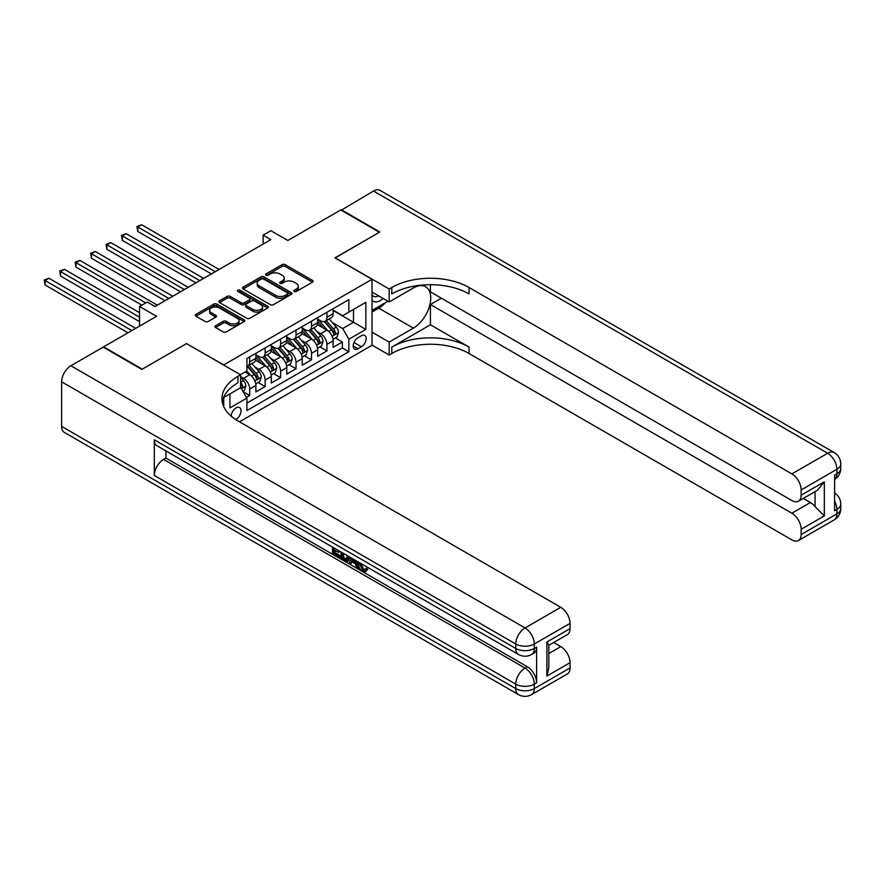 <?xml version="1.0" encoding="UTF-8"?>
<svg xmlns="http://www.w3.org/2000/svg" width="885" height="885" viewBox="0 0 885 885"><rect width="100%" height="100%" fill="white"/><g stroke="black" fill="none" stroke-linecap="round" stroke-linejoin="round"><path stroke-width="1.33" d="M294.229 291.453A1.504 0.863 0 0 0 296.353 291.453L312.46 282.149A2.146 1.239 0 0 0 313.091 281.275A2.146 1.239 0 0 0 312.46 280.401L285.169 264.637A2.146 1.239 0 0 0 282.138 264.637L266.02 273.941A1.504 0.863 0 0 0 265.589 274.56A1.504 0.863 0 0 0 266.02 275.169A1.504 0.863 0 0 0 268.144 275.169L270.235 273.963A6.859 3.96 0 0 1 279.937 273.963L282.204 275.279A6.859 3.96 0 0 1 284.218 278.078A6.859 3.96 0 0 1 282.204 280.877L280.125 282.083A1.504 0.863 0 0 0 279.682 282.702A1.504 0.863 0 0 0 280.125 283.311A1.504 0.863 0 0 0 282.249 283.311L284.328 282.105A6.859 3.96 0 0 1 294.041 282.105L296.309 283.421A6.859 3.96 0 0 1 298.322 286.22A6.859 3.96 0 0 1 296.309 289.019L294.229 290.225A1.504 0.863 0 0 0 293.787 290.833A1.504 0.863 0 0 0 294.229 291.453L294.229 290.225M235.698 419.534A6.992 4.038 120 0 0 236.096 419.313A6.992 4.038 120 0 0 240.665 413.151A6.992 4.038 120 0 0 239.592 407.554A6.992 4.038 120 0 0 236.096 407.897A6.992 4.038 120 0 0 231.162 416.138M215.575 325.746A2.146 1.239 0 0 0 214.944 326.62A2.146 1.239 0 0 0 215.575 327.494L223.23 331.919A2.146 1.239 0 0 0 226.261 331.919L244.149 321.587A2.146 1.239 0 0 0 244.78 320.713A2.146 1.239 0 0 0 244.149 319.839L216.858 304.075A2.146 1.239 0 0 0 213.827 304.075L195.939 314.407A2.146 1.239 0 0 0 195.308 315.281A2.146 1.239 0 0 0 195.939 316.155L205.187 321.498A2.146 1.239 0 0 0 208.218 321.498L215.874 317.073A2.146 1.239 0 0 0 216.504 316.199A2.146 1.239 0 0 0 215.874 315.326L211.283 312.682A5.73 3.308 0 0 1 209.612 310.336A5.73 3.308 0 0 1 213.152 307.283A5.73 3.308 0 0 1 219.403 307.991L237.368 318.368A5.73 3.308 0 0 1 239.05 320.713A5.73 3.308 0 0 1 235.51 323.766A5.73 3.308 0 0 1 229.259 323.047L226.261 321.321A2.146 1.239 0 0 0 223.23 321.321L215.575 325.746L215.575 327.494M186.669 343.69L223.739 364.908L372.032 279.295L334.961 257.889L379.377 232.257L340.758 209.955L287.846 240.499L270.854 230.686L263.133 235.156L270.854 239.614L155.008 306.498L147.286 302.039L139.553 306.498L139.553 326.111M186.669 343.513L142.264 369.145L103.645 346.854L156.545 316.31L139.553 306.498M270.379 304.694A2.146 1.239 0 0 0 273.41 304.694L291.309 294.362A2.146 1.239 0 0 0 291.939 293.488A2.146 1.239 0 0 0 291.309 292.614L264.018 276.85A2.146 1.239 0 0 0 260.986 276.85L243.087 287.183A2.146 1.239 0 0 0 242.468 288.056A2.146 1.239 0 0 0 243.087 288.93L270.379 304.694M238.463 291.773A1.504 0.863 0 0 1 239.979 291.984L267.701 307.991L249.835 318.301A2.146 1.239 0 0 1 246.804 318.301L219.513 302.548L227.168 298.156L227.168 296.375L219.513 300.8A2.146 1.239 0 0 0 218.883 301.674A2.146 1.239 0 0 0 219.513 302.548L219.513 300.8M227.168 298.156A2.146 1.239 0 0 1 230.2 298.156L230.2 296.375A2.146 1.239 0 0 0 227.168 296.375M230.2 296.375L241.273 302.77A2.146 1.239 0 0 0 244.304 302.77L249.382 299.838A2.146 1.239 0 0 0 250.012 298.953A2.146 1.239 0 0 0 249.382 298.079L237.855 291.43A1.504 0.863 0 0 1 237.423 290.811A1.504 0.863 0 0 1 238.342 290.014A1.504 0.863 0 0 1 239.979 290.203L267.735 306.221A2.146 1.239 0 0 1 268.354 307.095A2.146 1.239 0 0 1 267.735 307.969L267.735 306.221M246.495 397.354L249.692 395.506L243.286 391.801M240.576 376.59L243.519 378.293A8.739 5.044 60 0 1 249.692 388.991L255.876 385.429L255.876 391.933L265.146 386.579L258.11 382.53M255.079 367.131L258.962 369.366A8.739 5.044 60 0 1 265.146 380.074L271.319 376.501L271.319 383.017L280.589 377.663L273.565 373.603M270.533 358.215L274.405 360.449A8.739 5.044 60 0 1 280.589 371.158L286.762 367.585L286.762 374.101L296.033 368.746L289.008 364.686M285.977 349.298L289.86 351.533A8.739 5.044 60 0 1 296.033 362.242L302.216 358.668L302.216 365.184L311.487 359.83L304.451 355.77M301.42 340.382L305.303 342.617A8.739 5.044 60 0 1 311.487 353.314L317.66 349.752L317.66 356.257L326.93 350.914L326.93 344.398A8.739 5.044 -120 0 0 320.746 333.7L316.874 331.455M319.905 346.854L326.93 350.914M255.876 385.429A8.739 5.044 -120 0 0 249.692 374.72L245.056 372.043M271.319 376.501A8.739 5.044 -120 0 0 265.146 365.804L255.588 360.284M286.762 367.585A8.739 5.044 -120 0 0 280.589 356.887L271.031 351.367M302.216 358.668A8.739 5.044 -120 0 0 296.033 347.971L286.486 342.451M317.66 349.752A8.739 5.044 -120 0 0 311.487 339.043L301.929 333.534M361.379 335.747L357.983 337.716A6.77 3.905 120 0 0 353.558 343.679A6.77 3.905 120 0 0 354.597 349.11A6.77 3.905 120 0 0 357.983 348.767L361.379 346.809A6.77 3.905 120 0 0 365.804 340.836A6.77 3.905 120 0 0 364.764 335.415A6.77 3.905 120 0 0 361.379 335.747M223.739 406.613L223.739 397.465M239.503 421.813L372.032 345.294L372.032 279.295M240.576 387.475L246.915 398.084L246.915 410.574L348.867 351.71L348.867 339.232L342.683 328.523L332.317 322.538M246.915 398.084L229.923 407.897L229.923 393.891M240.421 374.72L246.915 370.981L246.915 358.491L348.867 299.628L348.867 312.117L365.859 302.305L365.859 329.419L348.867 339.232M255.876 354.741L258.962 356.533A8.739 5.044 60 0 0 263.332 356.965L269.516 353.392A8.739 5.044 -120 0 0 271.319 349.398L271.319 344.398M271.319 345.825L274.405 347.606A8.739 5.044 60 0 0 278.775 348.037L284.959 344.475A8.739 5.044 -120 0 0 286.762 340.471L286.762 335.481M286.762 336.908L289.86 338.69A8.739 5.044 60 0 0 294.229 339.121L300.402 335.559A8.739 5.044 -120 0 0 302.216 331.554L302.216 326.565M302.216 327.992L305.303 329.773A8.739 5.044 60 0 0 309.673 330.205L315.856 326.642A8.739 5.044 -120 0 0 317.66 322.638L317.66 317.649M246.915 403.084L342.373 347.971L342.373 341.997L333.103 347.34L333.103 340.836A8.739 5.044 -120 0 0 326.93 330.127L317.372 324.618M317.66 319.076L320.746 320.857A8.739 5.044 -120 0 0 325.116 321.288A8.739 5.044 -120 0 0 326.93 317.284L326.93 312.294M325.116 321.288L331.3 317.726A8.739 5.044 -120 0 0 333.103 313.721L333.103 308.721M249.692 356.887L249.692 361.876A8.739 5.044 60 0 1 247.888 365.881A8.739 5.044 60 0 1 246.915 366.235M247.888 365.881L254.061 362.308A8.739 5.044 -120 0 0 255.876 358.314L255.876 353.314M265.146 347.971L265.146 352.96A8.739 5.044 60 0 1 263.332 356.965M280.589 339.043L280.589 344.044A8.739 5.044 60 0 1 278.775 348.037M296.033 330.127L296.033 335.127A8.739 5.044 60 0 1 294.229 339.121M311.487 321.211L311.487 326.211A8.739 5.044 60 0 1 309.673 330.205M311.487 353.314L311.487 359.83M296.033 362.242L296.033 368.746M280.589 371.158L280.589 377.663M265.146 380.074L265.146 386.579M249.692 388.991L249.692 395.506M342.683 328.523L353.502 322.284L353.502 309.44L365.859 302.305M333.103 310.513L365.859 329.419M333.103 310.148L342.683 315.68L348.867 312.117M263.133 235.156L263.133 244.072M335.349 337.937L342.373 341.997M342.373 347.971L348.867 351.71M294.827 291.663L296.309 290.8A6.859 3.96 0 0 0 298.322 288.001L298.322 286.22M284.218 278.078L284.218 279.859A6.859 3.96 0 0 1 282.204 282.669L280.722 283.521M312.427 282.171L285.169 266.429A2.146 1.239 0 0 0 282.138 266.429L266.628 275.379M291.276 294.373L264.018 278.642A2.146 1.239 0 0 0 260.986 278.642L243.121 288.952L243.087 287.183M287.514 294.097A1.504 0.863 0 0 0 287.957 293.488A1.504 0.863 0 0 0 287.514 292.869L263.564 279.041A1.504 0.863 0 0 0 261.44 279.041L259.239 280.313A6.859 3.96 0 0 0 257.225 283.111A6.859 3.96 0 0 0 259.239 285.91L275.611 295.369A6.859 3.96 0 0 0 285.313 295.369L287.514 294.097L287.514 295.878A1.504 0.863 0 0 0 287.957 295.269L287.957 293.488M257.225 283.111L257.225 284.893A6.859 3.96 0 0 0 259.239 287.702L259.239 285.91M287.514 295.878L285.313 297.15A6.859 3.96 0 0 1 275.611 297.15L259.239 287.702M230.2 298.156L241.273 304.551A2.146 1.239 0 0 0 244.304 304.551L249.382 301.619A2.146 1.239 0 0 0 250.012 300.745L250.012 298.953M252.756 309.396A5.73 3.308 0 0 0 259.006 310.115A5.73 3.308 0 0 0 262.546 307.051A5.73 3.308 0 0 0 260.865 304.717L254.537 301.055A2.146 1.239 0 0 0 251.506 301.055L246.428 303.986A2.146 1.239 0 0 0 245.798 304.871A2.146 1.239 0 0 0 246.428 305.745L252.756 309.396L252.756 311.177A5.73 3.308 0 0 0 259.006 311.896A5.73 3.308 0 0 0 262.546 308.843L262.546 307.051M245.798 304.871L245.798 306.652A2.146 1.239 0 0 0 246.428 307.526L246.428 305.745M252.756 311.177L246.428 307.526M239.05 320.713L239.05 322.494A5.73 3.308 0 0 1 235.51 325.558A5.73 3.308 0 0 1 229.259 324.839L226.261 323.102A2.146 1.239 0 0 0 223.23 323.102L215.597 327.516M209.612 310.336L209.612 312.117A5.73 3.308 0 0 0 211.283 314.463L211.283 312.682M215.851 317.095L211.283 314.463M244.149 319.839L244.149 321.587L216.858 305.867A2.146 1.239 0 0 0 213.827 305.867L195.961 316.177M332.981 339.298L336.975 336.997L338.512 332.539A5.786 3.341 -120 0 0 336.256 327.107L329.198 318.932M327.793 330.691L319.419 321.001A16.715 9.646 -120 0 0 317.66 319.164M323.202 327.981L318.512 322.56A13.872 8.009 -120 0 0 317.66 321.62M219.104 269.482L141.644 224.757L137.783 226.991L137.783 231.45L211.382 273.941M324.33 321.598L331.466 329.873A5.786 3.341 60 0 1 333.534 333.855C334.408 335.017 335.028 334.663 335.393 332.782A5.786 3.341 -120 0 0 333.324 328.8L326.266 320.624M324.751 321.465L332.428 330.348A2.954 1.704 60 0 1 333.169 331.499L335.393 332.782M333.534 333.855L333.955 334.541M137.783 231.45L136.932 226.505L215.243 271.717M136.932 226.505L141.644 224.757M372.032 300.325A14.204 8.197 120 0 0 375.273 301.907A14.204 8.197 120 0 0 383.139 298.455M372.032 294.417A9.724 5.609 120 0 0 373.614 296.331A9.724 5.609 120 0 0 375.03 296.774A9.724 5.609 120 0 0 378.548 295.811M387.951 301.232L372.032 310.425M341.223 210.221L373.503 191.049L827.641 453.242A13.109 7.567 120 0 1 834.201 452.6A13.109 13.109 0 0 1 840.75 463.95A13.109 7.567 180 0 1 836.911 469.304L801.146 489.947A13.109 7.567 -120 0 0 791.887 473.895L827.641 453.242A13.109 7.567 60 0 1 836.911 469.304L836.911 473.763L834.599 475.101L834.599 510.767L836.911 509.428L836.911 513.886A13.109 7.567 60 0 1 834.201 519.893L798.436 540.536A13.109 7.567 -120 0 0 801.146 534.54L836.911 513.886A13.109 7.567 0 0 0 840.75 508.543A13.109 13.109 0 0 1 834.201 519.893M341.223 209.69L379.831 231.981L335.116 257.977M372.032 332.185L389.179 342.086L413.35 328.125A24.581 14.193 120 0 0 429.413 306.464A24.581 14.193 120 0 0 425.641 286.773A24.581 14.193 120 0 0 413.35 287.99L389.179 301.951L389.179 289.019L391.812 287.503A54.616 31.528 180 0 1 469.039 287.503L791.887 473.895M389.179 342.086L389.179 355.018L391.812 353.491A54.616 31.528 180 0 1 469.039 353.491L791.887 539.883A13.109 7.567 -120 0 0 798.436 540.536M430.42 324.784L391.812 347.075A54.616 31.528 180 0 1 469.039 347.075L430.42 324.784L430.42 304.54L441.394 298.201M430.42 284.682L430.42 291.873L791.887 500.556A13.109 7.567 -120 0 0 798.436 501.209A13.109 7.567 -120 0 0 801.146 495.202L824.322 481.827L824.322 515.9L815.052 506.629L815.052 491.617M824.322 515.9L801.146 529.274L801.146 534.54M801.146 529.274A13.109 7.567 -120 0 0 791.887 513.223L810.417 502.525A13.109 7.567 60 0 1 815.052 506.629M430.42 304.54L791.887 513.223M373.503 191.049A13.109 7.567 -60 0 1 380.052 190.397L834.201 452.6M372.032 292.05L389.179 301.951M335.116 257.8L389.179 289.019M372.032 345.117L389.179 355.018M801.146 489.947L801.146 495.202M803.292 498.399L810.417 502.525M391.812 287.503L391.812 293.92A54.616 31.528 180 0 1 469.039 293.92L469.039 287.503M798.436 501.209L817.386 490.268L824.322 481.827M385.561 302.615A24.581 14.193 -60 0 1 378.758 308.146L372.032 312.029M360.947 563.446L363.812 569.442L364.885 569.829M359.83 562.871L359.708 564.165L362.573 570.161L364.377 570.383L366.412 568.27L367.717 569.376L365.394 571.821L362.695 571.467C359.852 569.531 358.414 566.854 358.403 563.413L358.502 562.108M352.274 562.019L350.438 564.254L349.055 563.446L351.389 557.992M357.274 561.389L359.122 567.838L357.883 568.546L356.5 567.75L355.449 563.845L351.489 561.566L350.438 564.254M335.039 550.426L335.039 552.694L340.504 555.857L340.504 557.085L339.265 557.804L332.495 553.888L332.495 547.085M339.906 551.366L338.678 552.517L333.8 549.707L333.8 553.413L335.039 552.694M154.311 439.779L515.767 648.462A13.109 7.567 120 0 0 518.488 654.469L157.021 445.774A13.109 7.567 -60 0 1 154.311 439.779L154.311 475.455A13.109 7.567 -60 0 1 163.581 459.403L165.893 458.065L527.349 666.748A13.109 7.567 60 0 1 536.62 682.8L536.62 647.123A13.109 7.567 60 0 1 533.909 653.13L531.586 654.469A13.109 7.567 -120 0 0 534.308 648.462L536.62 647.123M165.893 458.065L165.893 450.896M349.896 557.13L348.613 560.636L347.374 561.356L341.057 558.833L341.057 552.03M141.799 369.41L186.514 343.601L240.576 374.809L237.954 376.324A54.616 31.528 -0 0 0 221.958 398.626A54.616 31.528 -0 0 0 237.954 420.917L560.791 607.309A13.109 7.567 60 0 1 570.062 623.361L534.308 644.003L534.308 648.462A13.109 7.567 -0 0 1 515.767 648.462L515.767 644.003L61.629 381.811A13.109 7.567 -60 0 1 70.9 365.759L103.18 347.119L141.799 369.41M240.576 374.809L240.576 387.741L223.507 397.597M546.897 642.001L548.811 644.899L548.811 667.821L546.897 676.074L546.897 642.001L570.062 628.627L570.062 623.361M570.062 628.627A13.109 7.567 60 0 1 567.351 634.622L548.811 645.32M61.629 426.404L515.767 688.596A13.109 7.567 120 0 0 518.488 694.603L64.339 432.4A13.109 7.567 -60 0 1 61.629 426.404L61.629 381.811M553.667 642.521L560.791 646.636A13.109 7.567 60 0 1 570.062 662.688L546.897 676.074M536.62 682.8L534.308 684.138L534.308 688.596L570.062 667.954L570.062 662.688M570.062 667.954A13.109 7.567 60 0 1 567.351 673.95L531.586 694.603A13.109 7.567 -120 0 0 534.308 688.596A13.109 7.567 -0 0 1 515.767 688.596L515.767 684.138L154.311 475.455M237.954 376.324L237.954 382.751A54.616 31.528 -0 0 0 222.246 401.834M333.8 553.413L339.265 556.565L340.504 555.857M339.265 556.565L339.265 557.804M333.8 547.837L339.22 550.968M338.678 551.289L338.678 552.517M333.8 548.468L334.353 548.158M348.557 556.366L347.374 561.356M342.362 552.782L342.362 558.346L344.265 559.453L346.455 559.962L347.252 555.603M348.657 557.816L349.863 557.119M343.59 553.49L343.59 557.638L347.694 559.243M342.362 558.346L343.59 557.638M344.265 559.453L345.504 558.745M355.549 560.393L357.883 568.546M352.617 558.701L351.887 560.559L355.051 562.384L354.321 559.685M353.392 559.154L353.126 559.851L354.597 560.692M351.887 560.559L353.126 559.851M362.573 570.161L363.812 569.442M359.708 564.165L360.892 563.48M365.173 568.978L366.478 570.084L367.717 569.376M366.478 570.084L365.394 571.821M317.527 348.225L321.52 345.913L323.069 341.455A5.786 3.341 -120 0 0 320.812 336.023L313.755 327.848M312.339 339.619L303.975 329.928A16.715 9.646 -120 0 0 302.216 328.081M307.748 336.897L303.068 331.477A13.872 8.009 -120 0 0 302.216 330.536M203.661 278.41L126.201 233.684L122.329 235.908L122.329 240.366L195.939 282.868M308.887 330.525L316.022 338.789A5.786 3.341 60 0 1 318.091 342.772C318.954 343.933 319.573 343.579 319.939 341.698A5.786 3.341 -120 0 0 317.881 337.716L310.823 329.541M309.308 330.382L316.974 339.265A2.954 1.704 60 0 1 317.715 340.415L319.939 341.698M318.091 342.772L318.512 343.457M122.329 240.366L121.488 235.421L199.8 280.633M121.488 235.421L126.201 233.684M302.084 357.142L306.077 354.83L307.615 350.372A5.786 3.341 -120 0 0 305.369 344.94L298.311 336.765M296.895 348.535L288.521 338.844A16.715 9.646 -120 0 0 286.762 337.008M292.304 345.814L287.625 340.393A13.872 8.009 -120 0 0 286.762 339.464M188.217 287.326L110.747 242.601L106.886 244.824L106.886 249.282L180.496 291.784M293.444 339.442L300.579 347.705A5.786 3.341 60 0 1 302.637 351.688C303.511 352.861 304.13 352.495 304.495 350.626A5.786 3.341 -120 0 0 302.427 346.632L295.369 338.457M293.853 339.309L301.531 348.181A2.954 1.704 60 0 1 302.272 349.343L304.495 350.626M302.637 351.688L303.057 352.374M106.886 249.282L106.034 244.337L184.357 289.55M106.034 244.337L110.747 242.601M286.64 366.058L290.634 363.757L292.172 359.288A5.786 3.341 -120 0 0 289.915 353.856L282.857 345.681M281.452 357.452L273.078 347.761A16.715 9.646 -120 0 0 271.319 345.924M276.861 354.73L272.171 349.309A13.872 8.009 -120 0 0 271.319 348.38M172.763 296.243L95.303 251.517L91.443 253.741L91.443 258.21L165.041 300.701M277.99 348.358L285.125 356.622A5.786 3.341 60 0 1 287.194 360.604C288.067 361.777 288.687 361.412 289.052 359.542A5.786 3.341 -120 0 0 286.983 355.549L279.925 347.385M278.41 348.225L286.087 357.098A2.954 1.704 60 0 1 286.828 358.259L289.052 359.542M287.194 360.604L287.614 361.301M91.443 258.21L90.591 253.254L168.902 298.466M90.591 253.254L95.303 251.517M271.186 374.974L275.18 372.673L276.728 368.215A5.786 3.341 -120 0 0 274.472 362.773L267.414 354.608M265.998 366.368L257.635 356.677A16.715 9.646 -120 0 0 255.876 354.841M261.407 363.647L256.727 358.226A13.872 8.009 -120 0 0 255.876 357.297M157.32 305.159L79.86 260.433L75.988 262.668L75.988 267.126L141.877 305.159M262.546 357.274L269.682 365.538A5.786 3.341 60 0 1 271.75 369.532C272.613 370.693 273.233 370.339 273.598 368.459A5.786 3.341 -120 0 0 271.54 364.465L264.482 356.301M262.967 357.142L270.633 366.025A2.954 1.704 60 0 1 271.374 367.175L273.598 368.459M271.75 369.532L272.171 370.218M75.988 267.126L75.148 262.17L145.737 302.924M75.148 262.17L79.86 260.433M255.743 383.891L259.736 381.59L261.274 377.132A5.786 3.341 -120 0 0 259.028 371.689L251.971 363.525M250.555 375.284L246.86 371.003M245.964 372.563L245.366 371.877M139.553 312.737L64.406 269.35L60.545 271.584L60.545 276.043L139.553 321.653M247.103 366.191L254.238 374.455A5.786 3.341 60 0 1 256.296 378.448C257.17 379.61 257.789 379.256 258.154 377.375A5.786 3.341 -120 0 0 256.086 373.393L249.028 365.217M247.512 366.058L255.19 374.941A2.954 1.704 60 0 1 255.931 376.092L258.154 377.375M256.296 378.448L256.716 379.134M60.545 276.043L59.693 271.087L139.553 317.195M59.693 271.087L64.406 269.35M242.977 391.27L244.293 390.506L245.831 386.048A5.786 3.341 -120 0 0 243.574 380.616L240.576 377.143M135.693 328.346L48.963 278.266L45.102 280.501L45.102 284.959L127.971 332.804M240.576 386.446A5.786 3.341 60 0 1 240.853 387.365C241.727 388.526 242.346 388.172 242.711 386.291A5.786 3.341 -120 0 0 240.643 382.309L240.576 382.231M240.853 387.365L241.273 388.05M45.102 284.959L44.25 280.014L131.832 330.581M44.25 280.014L48.963 278.266M243.519 378.293L249.692 374.72M258.962 369.366L265.146 365.804M274.405 360.449L280.589 356.887M289.86 351.533L296.033 347.971M305.303 342.617L311.487 339.043M320.746 333.7L326.93 330.127M326.93 317.284L333.103 313.721M249.692 361.876L255.876 358.314M265.146 352.96L271.319 349.398M280.589 344.044L286.762 340.471M296.033 335.127L302.216 331.554M311.487 326.211L317.66 322.638M326.93 344.398L333.103 340.836M353.967 342.528L361.379 346.809M353.192 346.002L357.983 348.767M296.309 290.8L296.309 289.019M280.125 283.311L280.125 282.083M282.204 282.669L282.204 280.877M266.02 275.169L266.02 273.941M282.138 266.429L282.138 264.637M285.169 266.429L285.169 264.637M312.46 282.149L312.46 280.401M260.986 278.642L260.986 276.85M264.018 278.642L264.018 276.85M291.309 294.362L291.309 292.614M275.611 297.15L275.611 295.369M285.313 297.15L285.313 295.369M241.273 304.551L241.273 302.77M244.304 304.551L244.304 302.77M249.382 301.619L249.382 299.838M239.979 291.984L239.979 290.203M223.23 323.102L223.23 321.321M226.261 323.102L226.261 321.321M229.259 324.839L229.259 323.047M215.874 317.073L215.874 315.326M195.939 316.155L195.939 314.407M213.827 305.867L213.827 304.075M216.858 305.867L216.858 304.075M332.096 336.333L338.479 332.649M319.419 321.001L320.215 320.547M333.324 328.8L336.256 327.107M328.711 331.466L331.466 329.873M391.812 347.075L391.812 353.491M469.039 347.075L469.039 353.491M834.599 501.01A13.109 7.567 60 0 1 836.911 509.428A13.109 7.567 180 0 0 840.75 504.085A13.109 13.109 0 0 0 834.599 492.967M836.911 473.763A13.109 7.567 60 0 1 834.599 479.504A13.109 13.109 0 0 0 840.75 468.408A13.109 7.567 0 0 1 836.911 473.763M378.758 308.146L413.35 328.125M70.9 365.759L525.037 627.952L560.791 607.309M163.581 459.403L525.037 668.086L527.349 666.748M548.811 653.561L560.791 646.636M525.037 627.952A13.109 7.567 120 0 0 515.767 644.003A13.109 7.567 180 0 0 534.308 644.003A13.109 7.567 -120 0 0 525.037 627.952M525.037 668.086A13.109 7.567 120 0 0 515.767 684.138A13.109 7.567 180 0 0 534.308 684.138A13.109 7.567 -120 0 0 525.037 668.086M316.653 345.25L323.025 341.566M303.975 329.928L304.772 329.463M317.881 337.716L320.812 336.023M313.268 340.382L316.022 338.789M301.199 354.166L307.582 350.482M288.521 338.844L289.318 338.38M302.427 346.632L305.369 344.94M297.814 349.298L300.579 347.705M285.755 363.093L292.138 359.41M273.078 347.761L273.874 347.296M286.983 355.549L289.915 353.856M282.37 358.215L285.125 356.622M270.312 372.01L276.684 368.326M257.635 356.677L258.431 356.224M271.54 364.465L274.472 362.773M266.927 367.131L269.682 365.538M254.858 380.926L261.241 377.242M256.086 373.393L259.028 371.689M251.473 376.048L254.238 374.455M241.472 388.659L245.798 386.159M240.643 382.309L243.574 380.616M240.576 385.063L242.711 386.291M840.75 504.085L840.75 508.543M840.75 463.95L840.75 468.408M518.488 654.469A13.109 13.109 0 0 0 531.586 654.469M518.488 694.603A13.109 13.109 0 0 0 531.586 694.603"/></g></svg>
